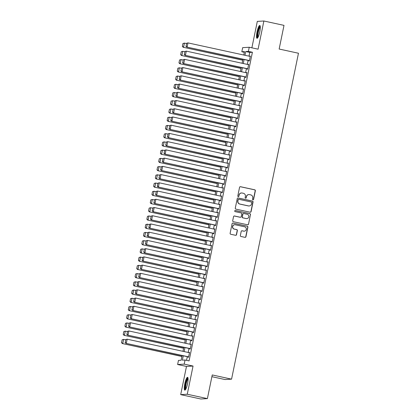 <?xml version="1.0" encoding="UTF-8"?>
<svg xmlns="http://www.w3.org/2000/svg" width="420" height="420" viewBox="0 0 420 420"><rect width="100%" height="100%" fill="white"/><g stroke="black" fill="none" stroke-linecap="round" stroke-linejoin="round"><path stroke-width="0.63" d="M252.929 199.81A0.578 0.567 86.6 0 0 253.601 199.369L255.36 190.785A0.824 0.809 86.6 0 0 254.735 189.803L240.513 186.711A0.824 0.809 86.6 0 0 239.558 187.346L237.794 195.93A0.578 0.567 86.6 0 0 238.382 196.628A0.578 0.567 86.6 0 0 238.901 196.172L239.132 195.059A2.641 2.583 86.6 0 1 242.188 193.027L243.374 193.284A2.641 2.583 86.6 0 1 245.375 196.418L245.144 197.526A0.578 0.567 86.6 0 0 245.732 198.224A0.578 0.567 86.6 0 0 246.251 197.768L246.477 196.66A2.641 2.583 86.6 0 1 249.538 194.623L250.724 194.88A2.641 2.583 86.6 0 1 252.719 198.014L252.494 199.127A0.578 0.567 86.6 0 0 252.929 199.81M252.992 199.82A0.578 0.567 86.6 0 0 253.423 199.379L255.181 190.796A0.824 0.809 86.6 0 0 254.562 189.814L240.334 186.722A0.824 0.809 86.6 0 0 240.209 186.706M238.292 196.628A0.578 0.567 86.6 0 0 238.723 196.182L239.132 195.059M245.642 198.224A0.578 0.567 86.6 0 0 246.073 197.778L246.477 196.66M187.561 383.649A6.562 1.339 -77.7 0 0 187.572 377.318A6.562 1.339 -77.7 0 0 184.79 383.812A6.562 1.339 -77.7 0 0 184.779 390.143A6.562 1.339 -77.7 0 0 187.561 383.649M259.781 31.81A6.562 1.339 -77.7 0 0 259.791 25.478A6.562 1.339 -77.7 0 0 257.014 31.973A6.562 1.339 -77.7 0 0 257.003 38.304A6.562 1.339 -77.7 0 0 259.781 31.81M240.361 235.499A0.824 0.809 86.6 0 0 240.986 236.476L244.976 237.347A0.824 0.809 86.6 0 0 245.936 236.707L247.889 227.178A0.824 0.809 86.6 0 0 247.265 226.196L233.042 223.104A0.824 0.809 86.6 0 0 232.087 223.739L230.129 233.273A0.824 0.809 86.6 0 0 230.753 234.255L235.573 235.3A0.824 0.809 86.6 0 0 236.534 234.665L237.368 230.585A0.824 0.809 86.6 0 0 236.744 229.603L234.355 229.084A2.21 2.158 86.6 0 1 234.67 224.721A2.21 2.158 86.6 0 1 235.242 224.763L244.603 226.8A2.21 2.158 86.6 0 1 244.293 231.168A2.21 2.158 86.6 0 1 243.716 231.121L242.156 230.785A0.824 0.809 86.6 0 0 241.201 231.42L240.361 235.499M207.391 398.612L200.823 399L180.695 394.627L187.262 394.238L207.391 398.612L212.247 374.95L231.567 379.15L298.468 53.24L279.148 49.035L284.004 25.373L263.881 21L258.09 49.187L249.239 47.261L248.393 51.377L252.415 52.253L189.063 360.885L185.041 360.008L184.196 364.124L177.629 364.513L178.469 360.397L181.136 360.239L182.096 355.551M187.262 394.238L193.048 366.051L184.196 364.124M250.136 212.221A0.824 0.809 86.6 0 0 251.092 211.585L253.05 202.052A0.824 0.809 86.6 0 0 252.425 201.075L238.203 197.983A0.824 0.809 86.6 0 0 237.242 198.618L235.289 208.147A0.824 0.809 86.6 0 0 235.914 209.129L250.136 212.221M250.467 214.615L248.514 224.149A0.824 0.809 86.6 0 1 247.559 224.784L233.331 221.692A0.824 0.809 86.6 0 1 232.712 220.71L233.546 216.631A0.824 0.809 86.6 0 1 234.502 215.996L240.272 217.25A0.824 0.809 86.6 0 0 241.227 216.615L241.784 213.906A0.824 0.809 86.6 0 0 241.159 212.929L235.153 211.622A0.578 0.567 86.6 0 1 235.237 210.478A0.578 0.567 86.6 0 1 235.384 210.494L249.847 213.633A0.824 0.809 86.6 0 1 250.467 214.615L248.514 224.149M263.881 21L257.308 21.389L251.879 47.838M248.997 60.585L248.913 60.995L249.354 60.968L250.373 56.033L249.863 56.354M247.306 68.817L247.222 69.227L247.669 69.2L248.682 64.265L248.178 64.585M245.616 77.044L245.532 77.459L245.978 77.432L246.992 72.492L246.488 72.812M243.931 85.276L243.847 85.685L244.288 85.659L245.301 80.724L244.797 81.044M242.24 93.508L242.156 93.917L242.597 93.891L243.611 88.951L243.107 89.271M240.55 101.735L240.466 102.149L240.907 102.123L241.925 97.183L241.421 97.503M238.859 109.967L238.775 110.376L239.222 110.35L240.235 105.415L239.731 105.735M237.169 118.198L237.085 118.608L237.531 118.582L238.544 113.642L238.04 113.962M235.484 126.425L235.4 126.84L235.841 126.814L236.854 121.873L236.35 122.194M233.793 134.657L233.709 135.067L234.15 135.041L235.163 130.106L234.659 130.426M232.103 142.889L232.019 143.299L232.465 143.273L233.478 138.332L232.974 138.653M230.412 151.116L230.328 151.531L230.774 151.505L231.788 146.564L231.284 146.885M228.722 159.348L228.638 159.758L229.084 159.731L230.097 154.796L229.593 155.117M227.036 167.575L226.952 167.99L227.393 167.963L228.407 163.023L227.903 163.343M225.346 175.807L225.262 176.222L225.703 176.195L226.716 171.255L226.212 171.575M223.655 184.039L223.571 184.448L224.018 184.422L225.031 179.487L224.527 179.807M221.965 192.266L221.881 192.68L222.327 192.654L223.34 187.714L222.836 188.034M220.28 200.498L220.19 200.907L220.637 200.881L221.65 195.946L221.146 196.266M218.589 208.73L218.505 209.139L218.946 209.113L219.959 204.178L219.455 204.498M216.899 216.956L216.815 217.371L217.256 217.345L218.269 212.405L217.765 212.725M215.208 225.188L215.124 225.598L215.57 225.572L216.584 220.637L216.079 220.957M213.518 233.42L213.434 233.83L213.88 233.803L214.893 228.863L214.389 229.184M211.832 241.647L211.743 242.062L212.189 242.036L213.203 237.095L212.698 237.416M210.142 249.879L210.058 250.289L210.499 250.262L211.512 245.327L211.008 245.648M208.451 258.111L208.367 258.521L208.808 258.494L209.827 253.554L209.317 253.874M206.761 266.338L206.677 266.752L207.123 266.726L208.136 261.786L207.632 262.106M205.07 274.57L204.986 274.979L205.433 274.953L206.446 270.018L205.942 270.338M203.385 282.802L203.301 283.211L203.742 283.185L204.755 278.245L204.251 278.565M201.695 291.029L201.611 291.443L202.052 291.417L203.065 286.477L202.561 286.797M200.004 299.26L199.92 299.67L200.361 299.644L201.38 294.709L200.876 295.029M198.314 307.493L198.23 307.902L198.676 307.876L199.689 302.935L199.185 303.256M196.623 315.719L196.539 316.134L196.985 316.108L197.999 311.168L197.495 311.488M194.938 323.951L194.854 324.361L195.295 324.334L196.308 319.399L195.804 319.72M193.247 332.178L193.163 332.593L193.604 332.567L194.618 327.626L194.114 327.947M191.557 340.41L191.473 340.825L191.919 340.798L192.932 335.858L192.428 336.179M189.866 348.642L189.782 349.052L190.228 349.025L191.242 344.09L190.738 344.411M252.415 52.253L249.753 52.411L248.987 56.159M248.115 60.396L247.296 64.391M246.424 68.623L245.606 72.623M244.739 76.855L243.915 80.85M243.049 85.087L242.225 89.082M241.358 93.314L240.539 97.314M239.668 101.546L238.849 105.541M237.977 109.772L237.158 113.773M236.292 118.004L235.468 122.005M234.602 126.236L233.777 130.232M232.911 134.463L232.092 138.464M231.221 142.695L230.402 146.696M229.53 150.927L228.711 154.922M227.845 159.154L227.021 163.154M226.154 167.386L225.335 171.381M224.464 175.618L223.645 179.613M222.773 183.845L221.954 187.845M221.083 192.077L220.264 196.072M219.398 200.309L218.573 204.304M217.707 208.535L216.888 212.536M216.017 216.767L215.197 220.763M214.326 224.999L213.507 228.995M212.636 233.226L211.816 237.227M210.95 241.458L210.126 245.453M209.26 249.685L208.441 253.685M207.569 257.917L206.75 261.917M205.879 266.149L205.06 270.144M204.194 274.375L203.369 278.376M202.503 282.608L201.679 286.608M200.812 290.84L199.994 294.835M199.122 299.066L198.303 303.067M197.431 307.298L196.613 311.294M195.746 315.53L194.922 319.526M194.056 323.757L193.232 327.757M192.365 331.989L191.546 335.984M190.675 340.221L189.856 344.216M188.984 348.448L188.165 352.448M187.299 356.68L186.548 360.339M188.176 356.869L188.092 357.284L188.538 357.257L189.551 352.317L189.047 352.637M211.89 376.688L224.999 379.538L231.567 379.15M193.048 366.051L186.48 366.434L180.695 394.627M186.48 366.434L177.629 364.513M244.34 52.311L241.826 51.765L242.671 47.649L249.239 47.261M183.272 355.803L182.375 360.166L185.041 360.008M248.393 51.377L245.732 51.534L244.96 55.288M244.088 59.519L243.269 63.515M242.403 67.751L241.579 71.746M240.713 75.978L239.894 79.979M239.022 84.21L238.203 88.205M237.332 92.437L236.513 96.437M235.641 100.669L234.822 104.669M233.956 108.901L233.132 112.896M232.265 117.127L231.446 121.128M230.575 125.36L229.756 129.36M228.884 133.591L228.065 137.587M227.199 141.818L226.375 145.819M225.509 150.05L224.684 154.046M223.818 158.282L222.999 162.278M222.128 166.509L221.309 170.51M220.437 174.741L219.618 178.736M218.752 182.973L217.928 186.968M217.061 191.2L216.237 195.2M215.371 199.432L214.552 203.427M213.68 207.664L212.861 211.659M211.99 215.891L211.171 219.891M210.304 224.123L209.48 228.118M208.614 232.349L207.79 236.35M206.923 240.581L206.105 244.582M205.233 248.813L204.414 252.809M203.542 257.04L202.724 261.041M201.857 265.272L201.033 269.272M200.167 273.504L199.348 277.499M198.476 281.731L197.657 285.731M196.786 289.963L195.967 293.963M195.095 298.195L194.276 302.19M193.41 306.421L192.586 310.422M191.72 314.654L190.901 318.649M190.029 322.885L189.21 326.881M188.339 331.112L187.52 335.113M186.653 339.344L185.829 343.34M184.963 347.576L184.139 351.572M243.784 55.03L244.487 51.608L241.826 51.765M182.968 351.314L183.787 347.319M184.653 343.088L185.477 339.087M186.344 334.856L187.162 330.86M188.034 326.623L188.853 322.628M189.725 318.397L190.543 314.396M191.415 310.165L192.234 306.169M193.1 301.933L193.924 297.938M194.791 293.706L195.61 289.706M196.481 285.474L197.3 281.479M198.172 277.247L198.991 273.247M199.857 269.015L200.681 265.015M201.547 260.783L202.372 256.788M203.238 252.556L204.057 248.556M204.928 244.325L205.748 240.324M206.619 236.093L207.438 232.097M208.304 227.866L209.129 223.865M209.995 219.634L210.819 215.639M211.685 211.402L212.504 207.407M213.376 203.175L214.195 199.174M215.066 194.943L215.885 190.948M216.752 186.711L217.576 182.716M218.442 178.484L219.266 174.484M220.133 170.252L220.952 166.257M221.823 162.02L222.642 158.025M223.514 153.793L224.333 149.793M225.199 145.561L226.023 141.566M226.889 137.335L227.708 133.334M228.58 129.103L229.399 125.102M230.27 120.871L231.089 116.876M231.961 112.644L232.78 108.644M233.646 104.412L234.47 100.412M235.337 96.18L236.156 92.185M237.027 87.953L237.846 83.953M238.718 79.721L239.537 75.721M240.403 71.489L241.227 67.494M242.093 63.263L242.918 59.262M249.753 52.411L245.732 51.534M249.926 56.059L250.346 56.149M248.236 64.286L248.656 64.381M246.545 72.518L246.965 72.613M244.86 80.75L245.28 80.84M243.17 88.977L243.59 89.072M241.479 97.209L241.899 97.298M239.789 105.441L240.209 105.53M238.098 113.668L238.518 113.762M236.413 121.9L236.833 121.989M234.722 130.132L235.142 130.221M233.032 138.359L233.452 138.453M231.341 146.591L231.761 146.68M229.651 154.822L230.071 154.912M227.966 163.049L228.386 163.144M226.275 171.281L226.695 171.371M224.584 179.513L225.005 179.603M222.894 187.74L223.314 187.834M221.209 195.972L221.624 196.061M219.518 204.204L219.938 204.293M217.828 212.431L218.248 212.525M216.137 220.663L216.557 220.752M214.447 228.89L214.867 228.984M212.762 237.122L213.176 237.216M211.071 245.353L211.491 245.443M209.381 253.58L209.8 253.675M207.69 261.812L208.11 261.901M206 270.044L206.419 270.133M204.314 278.271L204.734 278.366M202.624 286.503L203.044 286.592M200.933 294.735L201.353 294.824M199.243 302.962L199.663 303.056M197.552 311.194L197.972 311.283M195.867 319.426L196.287 319.515M194.177 327.653L194.597 327.747M192.486 335.885L192.906 335.974M190.796 344.117L191.216 344.206M189.105 352.343L189.525 352.438M248.85 194.57L248.677 194.581A2.641 2.583 86.6 0 0 246.304 196.67M241.505 192.969L241.327 192.98A2.641 2.583 86.6 0 0 238.954 195.069M250.262 212.237A0.824 0.809 86.6 0 0 250.913 211.596L252.872 202.062A0.824 0.809 86.6 0 0 252.247 201.085L238.025 197.993A0.824 0.809 86.6 0 0 237.899 197.972M251.759 202.703A0.578 0.567 86.6 0 0 251.323 202.015L238.838 199.3A0.578 0.567 86.6 0 0 238.166 199.747L237.93 200.917A2.641 2.583 86.6 0 0 239.925 204.052L248.462 205.905A2.641 2.583 86.6 0 0 251.517 203.873L251.759 202.703M238.686 199.29L238.508 199.3A0.578 0.567 86.6 0 0 237.993 199.757L238.166 199.747M249.144 205.963L248.971 205.973A2.641 2.583 86.6 0 1 248.283 205.916L239.747 204.062A2.641 2.583 86.6 0 1 237.752 200.928L237.993 199.757M247.684 224.8A0.824 0.809 86.6 0 0 248.335 224.159M240.487 217.266L240.308 217.277A0.824 0.809 86.6 0 1 240.093 217.261L234.323 216.006A0.824 0.809 86.6 0 0 234.197 215.99M250.294 214.625A0.824 0.809 86.6 0 0 249.669 213.644L235.205 210.504A0.578 0.567 86.6 0 0 235.148 210.494M246.257 218.552A2.21 2.158 86.6 0 0 248.855 216.557A2.21 2.158 86.6 0 0 247.144 214.232L243.847 213.512A0.824 0.809 86.6 0 0 242.891 214.148L242.335 216.857A0.824 0.809 86.6 0 0 242.959 217.833L246.078 218.563A2.21 2.158 86.6 0 0 246.65 218.605L246.829 218.594M243.632 213.497L243.453 213.507A0.824 0.809 86.6 0 0 242.713 214.158L242.891 214.148M246.078 218.563L242.781 217.844A0.824 0.809 86.6 0 1 242.156 216.867L242.713 214.158M244.293 231.168L244.115 231.178A2.21 2.158 86.6 0 1 243.542 231.131L241.978 230.795A0.824 0.809 86.6 0 0 241.852 230.774M234.67 224.721L234.491 224.732A2.21 2.158 86.6 0 0 234.176 229.094L234.355 229.084M235.699 235.316A0.824 0.809 86.6 0 0 236.355 234.675L237.19 230.596A0.824 0.809 86.6 0 0 236.565 229.614L234.176 229.094M245.102 237.363A0.824 0.809 86.6 0 0 245.758 236.717L247.711 227.189A0.824 0.809 86.6 0 0 247.091 226.207L232.864 223.115A0.824 0.809 86.6 0 0 232.743 223.099M182.941 43.512L182.353 46.394L182.941 43.512L184.427 43.108L186.443 43.544M242.744 60.086L183.141 47.25L242.723 60.202M183.12 43.502L184.427 43.108L183.582 47.224L182.532 46.384M182.353 46.394L183.141 47.25M249.443 60.559L186.69 47.04L249.417 60.674M186.496 43.307L187.976 42.898L187.131 47.014L186.081 46.174L186.669 43.297L186.081 46.174M250.283 56.443L187.976 42.898L186.669 43.297M186.69 47.04L185.903 46.184M257.849 37.585A5.681 1.16 102.3 0 1 257.843 32.104A5.681 1.16 102.3 0 1 260.258 26.486M260.305 27.059A5.261 1.071 -77.7 0 0 258.337 32.188A5.261 1.071 -77.7 0 0 258.122 37.081M260.085 25.772A6.521 1.328 -77.7 0 0 257.665 32.114A6.521 1.328 -77.7 0 0 257.392 38.162M185.624 389.424A5.681 1.16 102.3 0 1 185.388 385.25A5.681 1.16 102.3 0 1 187.21 379.097A5.681 1.16 102.3 0 1 188.039 378.326M188.081 378.898A5.261 1.071 -77.7 0 0 187.583 379.538A5.261 1.071 -77.7 0 0 185.992 384.652A5.261 1.071 -77.7 0 0 185.903 388.92M187.861 377.612A6.521 1.328 -77.7 0 0 187.268 378.389A6.521 1.328 -77.7 0 0 185.304 384.683A6.521 1.328 -77.7 0 0 185.167 390.002M181.256 51.744L180.663 54.626L181.256 51.744L182.737 51.335L184.753 51.776M241.059 68.313L181.451 55.477L241.033 68.434M181.429 51.734L182.737 51.335L181.892 55.451L180.841 54.616M180.663 54.626L181.451 55.477M179.566 59.976L178.972 62.853L179.566 59.976L181.046 59.566L183.067 60.008M239.369 76.545L179.76 63.709L239.342 76.661M179.744 59.965L181.046 59.566L180.206 63.683L179.151 62.843M178.972 62.853L179.76 63.709M177.875 68.203L177.282 71.085L177.875 68.203L179.361 67.798L181.377 68.234M237.678 84.777L178.07 71.936L237.652 84.892M178.054 68.192L179.361 67.798L178.516 71.909L177.46 71.075M177.282 71.085L178.07 71.936M176.185 76.435L175.597 79.317L176.185 76.435L177.671 76.025L179.686 76.466M235.988 93.004L176.379 80.168L235.966 93.124M176.363 76.424L177.671 76.025L176.825 80.141L175.77 79.306M175.597 79.317L176.379 80.168M247.753 68.791L185 55.267L247.727 68.906M184.805 51.534L186.286 51.13L185.446 55.241L184.391 54.406L184.984 51.524L184.391 54.406M248.598 64.675L186.286 51.13L184.984 51.524M185 55.267L184.212 54.416M246.062 77.017L183.309 63.499L246.036 77.138M183.115 59.766L184.601 59.357L183.755 63.473L182.7 62.638L183.293 59.755L182.7 62.638M246.908 72.907L184.601 59.357L183.293 59.755M183.309 63.499L182.522 62.648M244.372 85.249L181.619 71.731L244.351 85.365M181.424 67.998L182.91 67.589L182.065 71.705L181.01 70.864L181.603 67.987L181.01 70.864M245.217 81.133L182.91 67.589L181.603 67.987M181.619 71.731L180.836 70.875M242.681 93.482L179.933 79.958L242.66 93.597M179.734 76.225L181.22 75.815L180.374 79.931L179.324 79.097L179.912 76.214L179.324 79.097M243.527 89.365L181.22 75.815L179.912 76.214M179.933 79.958L179.146 79.107M174.494 84.667L173.906 87.544L174.494 84.667L175.98 84.257L177.996 84.698M234.302 101.236L174.694 88.4L234.276 101.351M174.673 84.656L175.98 84.257L175.135 88.373L174.085 87.533M173.906 87.544L174.694 88.4M240.996 101.708L178.243 88.189L240.97 101.829M178.048 84.457L179.529 84.047L178.684 88.163L177.634 87.329L178.222 84.446L177.634 87.329M241.836 97.592L179.529 84.047L178.222 84.446M178.243 88.189L177.455 87.339M172.809 92.894L172.216 95.776L172.809 92.894L174.29 92.489L176.305 92.925M232.612 109.468L173.003 96.626L232.585 109.583M172.982 92.883L174.29 92.489L173.444 96.6L172.394 95.765M172.216 95.776L173.003 96.626M239.305 109.94L176.552 96.422L239.279 110.056M176.358 92.689L177.839 92.279L176.999 96.395L175.943 95.555L176.536 92.678L175.943 95.555M240.151 105.824L177.839 92.279L176.536 92.678M176.552 96.422L175.765 95.566M171.119 101.126L170.525 104.008L171.119 101.126L172.599 100.716L174.62 101.157M230.921 117.695L171.313 104.858L230.895 117.815M171.297 101.115L172.599 100.716L171.759 104.832L170.704 103.997M170.525 104.008L171.313 104.858M237.615 118.172L174.862 104.648L237.589 118.288M174.667 100.916L176.153 100.506L175.308 104.622L174.253 103.787L174.846 100.905L174.253 103.787M238.46 114.056L176.153 100.506L174.846 100.905M174.862 104.648L174.074 103.798M169.428 109.358L168.835 112.235L169.428 109.358L170.914 108.948L172.93 109.384M229.231 125.927L169.622 113.09L229.21 126.042M169.607 109.347L170.914 108.948L170.069 113.064L169.013 112.224M168.835 112.235L169.622 113.09M235.924 126.399L173.171 112.88L235.904 126.52M172.977 109.148L174.463 108.738L173.618 112.854L172.562 112.014L173.156 109.137L172.562 112.014M236.77 122.283L174.463 108.738L173.156 109.137M173.171 112.88L172.389 112.025M167.738 117.584L167.15 120.467L167.738 117.584L169.223 117.18L171.239 117.616M227.54 134.159L167.932 121.317L227.519 134.274M167.916 117.574L169.223 117.18L168.378 121.291L167.323 120.456M167.15 120.467L167.932 121.317M234.234 134.631L171.486 121.112L234.213 134.747M171.286 117.374L172.772 116.97L171.927 121.086L170.877 120.246L171.465 117.364L170.877 120.246M235.079 130.515L172.772 116.97L171.465 117.364M171.486 121.112L170.698 120.257M166.047 125.816L165.459 128.698L166.047 125.816L167.533 125.407L169.549 125.848M225.855 142.385L166.247 129.549L225.829 142.506M166.226 125.806L167.533 125.407L166.688 129.523L165.638 128.688M165.459 128.698L166.247 129.549M232.549 142.863L169.796 129.339L232.523 142.978M169.601 125.606L171.082 125.197L170.237 129.313L169.186 128.478L169.78 125.596L169.186 128.478M233.394 138.747L171.082 125.197L169.78 125.596M169.796 129.339L169.008 128.489M164.362 134.048L163.769 136.925L164.362 134.048L165.842 133.639L167.864 134.075M224.165 150.617L164.556 137.781L224.138 150.733M164.535 134.038L165.842 133.639L164.997 137.755L163.947 136.915M163.769 136.925L164.556 137.781M230.858 151.09L168.105 137.571L230.832 151.21M167.911 133.838L169.397 133.429L168.551 137.545L167.496 136.705L168.089 133.828L167.496 136.705M231.703 146.974L169.397 133.429L168.089 133.828M168.105 137.571L167.317 136.715M162.671 142.275L162.078 145.157L162.671 142.275L164.152 141.871L166.173 142.306M222.474 158.844L162.866 146.008L222.448 158.965M162.85 142.265L164.152 141.871L163.312 145.982L162.257 145.147M162.078 145.157L162.866 146.008M229.168 159.322L166.415 145.798L229.142 159.437M166.22 142.065L167.706 141.661L166.861 145.777L165.805 144.937L166.399 142.054L165.805 144.937M230.013 155.206L167.706 141.661L166.399 142.054M166.415 145.798L165.627 144.947M227.477 167.554L164.729 154.03L227.456 167.669M164.53 150.297L166.016 149.888L165.17 154.004L164.115 153.169L164.708 150.286L164.115 153.169M228.322 163.438L166.016 149.888L164.708 150.286M164.729 154.03L163.942 153.179M225.787 175.781L163.039 162.262L225.766 175.901M162.845 158.529L164.325 158.12L163.48 162.236L162.43 161.396L163.018 158.519L162.43 161.396M226.632 171.665L164.325 158.12L163.018 158.519M163.039 162.262L162.251 161.406M160.981 150.507L160.388 153.389L160.981 150.507L162.466 150.097L164.483 150.538M220.784 167.076L161.175 154.24L220.763 167.197M161.159 150.497L162.466 150.097L161.621 154.214L160.566 153.379M160.388 153.389L161.175 154.24M159.29 158.739L158.702 161.616L159.29 158.739L160.776 158.329L162.792 158.765M219.093 175.308L159.484 162.472L219.072 175.423M159.469 158.728L160.776 158.329L159.931 162.446L158.876 161.606M158.702 161.616L159.484 162.472M157.6 166.966L157.012 169.848L157.6 166.966L159.085 166.556L161.102 166.997M217.408 183.535L157.799 170.698L217.382 183.656M157.778 166.955L159.085 166.556L158.24 170.672L157.19 169.838M157.012 169.848L157.799 170.698M224.102 184.013L161.348 170.489L224.075 184.128M161.154 166.756L162.635 166.352L161.789 170.462L160.739 169.628L161.333 166.745L160.739 169.628M224.947 179.897L162.635 166.352L161.333 166.745M161.348 170.489L160.561 169.638M155.915 175.198L155.321 178.075L155.915 175.198L157.395 174.788L159.416 175.229M215.717 191.767L156.109 178.93L215.691 191.882M156.088 175.187L157.395 174.788L156.55 178.904L155.5 178.07M155.321 178.075L156.109 178.93M222.411 192.239L159.658 178.721L222.385 192.36M159.464 174.988L160.949 174.578L160.104 178.694L159.049 177.859L159.642 174.977L159.049 177.859M223.256 188.129L160.949 174.578L159.642 174.977M159.658 178.721L158.87 177.87M154.224 183.424L153.631 186.307L154.224 183.424L155.71 183.02L157.726 183.456M214.027 199.999L154.418 187.162L214.001 200.114M154.403 183.414L155.71 183.02L154.865 187.136L153.809 186.296M153.631 186.307L154.418 187.162M220.721 200.471L157.967 186.953L220.694 200.587M157.773 183.22L159.259 182.81L158.413 186.926L157.358 186.086L157.952 183.209L157.358 186.086M221.566 196.355L159.259 182.81L157.952 183.209M157.967 186.953L157.185 186.097M152.534 191.657L151.94 194.539L152.534 191.657L154.019 191.247L156.035 191.688M212.336 208.226L152.728 195.389L212.315 208.346M152.712 191.646L154.019 191.247L153.174 195.363L152.119 194.528M151.94 194.539L152.728 195.389M219.03 208.703L156.282 195.179L219.009 208.819M156.083 191.447L157.568 191.042L156.723 195.153L155.673 194.318L156.261 191.436L155.673 194.318M219.875 204.587L157.568 191.042L156.261 191.436M156.282 195.179L155.495 194.329M150.843 199.889L150.255 202.766L150.843 199.889L152.329 199.479L154.345 199.92M210.646 216.458L151.042 203.621L210.625 216.573M151.022 199.878L152.329 199.479L151.484 203.595L150.428 202.755M150.255 202.766L151.042 203.621M217.34 216.93L154.591 203.411L217.319 217.051M154.397 199.678L155.878 199.269L155.032 203.385L153.983 202.55L154.571 199.668L153.983 202.55M218.185 212.819L155.878 199.269L154.571 199.668M154.591 203.411L153.804 202.561M149.158 208.115L148.565 210.998L149.158 208.115L150.638 207.711L152.654 208.147M208.96 224.69L149.352 211.848L208.934 224.805M149.331 208.105L150.638 207.711L149.793 211.827L148.743 210.987M148.565 210.998L149.352 211.848M215.654 225.162L152.901 211.643L215.628 225.278M152.707 207.911L154.187 207.501L153.347 211.617L152.292 210.777L152.885 207.9L152.292 210.777M216.5 221.046L154.187 207.501L152.885 207.9M152.901 211.643L152.114 210.788M147.467 216.347L146.874 219.23L147.467 216.347L148.948 215.938L150.969 216.379M207.27 232.916L147.661 220.08L207.244 233.037M147.646 216.337L148.948 215.938L148.103 220.054L147.053 219.219M146.874 219.23L147.661 220.08M213.964 233.394L151.21 219.87L213.938 233.51M151.016 216.137L152.502 215.733L151.657 219.844L150.602 219.009L151.195 216.127L150.602 219.009M214.809 229.278L152.502 215.733L151.195 216.127M151.21 219.87L150.423 219.02M145.777 224.579L145.184 227.456L145.777 224.579L147.263 224.17L149.278 224.611M205.579 241.148L145.971 228.312L205.553 241.264M145.955 224.569L147.263 224.17L146.417 228.286L145.362 227.446M145.184 227.456L145.971 228.312M212.273 241.621L149.52 228.102L212.252 241.742M149.326 224.369L150.811 223.96L149.966 228.076L148.911 227.241L149.504 224.359L148.911 227.241M213.119 237.51L150.811 223.96L149.504 224.359M149.52 228.102L148.738 227.252M144.086 232.806L143.493 235.688L144.086 232.806L145.572 232.402L147.588 232.838M203.889 249.38L144.28 236.539L203.868 249.496M144.265 232.796L145.572 232.402L144.727 236.513L143.672 235.678M143.493 235.688L144.28 236.539M142.396 241.038L141.808 243.92L142.396 241.038L143.882 240.629L145.898 241.07M202.198 257.607L142.595 244.771L202.178 257.728M142.574 241.028L143.882 240.629L143.036 244.745L141.986 243.91M141.808 243.92L142.595 244.771M140.71 249.27L140.117 252.147L140.71 249.27L142.191 248.861L144.207 249.296M200.513 265.839L140.905 253.003L200.487 265.954M140.884 249.26L142.191 248.861L141.346 252.977L140.296 252.137M140.117 252.147L140.905 253.003M210.583 249.853L147.835 236.334L210.562 249.968M147.635 232.601L149.121 232.192L148.276 236.308L147.226 235.468L147.814 232.591L147.226 235.468M211.428 245.737L149.121 232.192L147.814 232.591M147.835 236.334L147.047 235.478M208.898 258.085L146.144 244.561L208.871 258.2M145.95 240.828L147.43 240.419L146.585 244.535L145.535 243.7L146.123 240.817L145.535 243.7M209.738 253.969L147.43 240.419L146.123 240.817M146.144 244.561L145.357 243.71M207.207 266.312L144.454 252.793L207.181 266.432M144.26 249.06L145.74 248.651L144.9 252.767L143.845 251.932L144.438 249.049L143.845 251.932M208.052 262.196L145.74 248.651L144.438 249.049M144.454 252.793L143.666 251.942M139.02 257.497L138.427 260.379L139.02 257.497L140.501 257.093L142.522 257.528M198.823 274.071L139.214 261.23L198.797 274.187M139.198 257.486L140.501 257.093L139.655 261.203L138.605 260.368M138.427 260.379L139.214 261.23M205.517 274.544L142.763 261.025L205.49 274.659M142.569 257.287L144.055 256.882L143.209 260.998L142.154 260.159L142.748 257.276L142.154 260.159M206.362 270.428L144.055 256.882L142.748 257.276M142.763 261.025L141.976 260.169M137.329 265.729L136.736 268.611L137.329 265.729L138.815 265.319L140.831 265.76M197.132 282.298L137.524 269.462L197.106 282.419M137.508 265.718L138.815 265.319L137.97 269.435L136.915 268.601M136.736 268.611L137.524 269.462M203.826 282.776L141.073 269.252L203.805 282.891M140.879 265.519L142.364 265.109L141.519 269.225L140.464 268.391L141.057 265.508L140.464 268.391M204.671 278.659L142.364 265.109L141.057 265.508M141.073 269.252L140.291 268.401M135.639 273.961L135.051 276.838L135.639 273.961L137.125 273.551L139.141 273.987M195.442 290.53L135.833 277.694L195.421 290.645M135.817 273.95L137.125 273.551L136.279 277.667L135.224 276.827M135.051 276.838L135.833 277.694M202.136 291.002L139.388 277.483L202.115 291.123M139.188 273.751L140.674 273.341L139.828 277.457L138.778 276.617L139.367 273.74L138.778 276.617M202.981 286.886L140.674 273.341L139.367 273.74M139.388 277.483L138.6 276.628M133.948 282.188L133.361 285.07L133.948 282.188L135.434 281.783L137.45 282.219M193.751 298.762L134.148 285.92L193.73 298.877M134.127 282.177L135.434 281.783L134.589 285.894L133.539 285.059M133.361 285.07L134.148 285.92M200.45 299.234L137.697 285.716L200.424 299.35M137.503 281.978L138.983 281.573L138.138 285.689L137.088 284.849L137.676 281.967L137.088 284.849M201.29 295.118L138.983 281.573L137.676 281.967M137.697 285.716L136.909 284.86M132.263 290.419L131.67 293.302L132.263 290.419L133.744 290.01L135.76 290.451M192.066 306.989L132.458 294.152L192.04 307.109M132.436 290.409L133.744 290.01L132.898 294.126L131.849 293.291M131.67 293.302L132.458 294.152M130.573 298.651L129.98 301.529L130.573 298.651L132.053 298.242L134.075 298.678M190.376 315.221L130.767 302.384L190.349 315.336M130.751 298.641L132.053 298.242L131.213 302.358L130.158 301.518M129.98 301.529L130.767 302.384M128.882 306.878L128.289 309.76L128.882 306.878L130.368 306.469L132.384 306.91M188.685 323.447L129.077 310.611L188.664 323.568M129.061 306.868L130.368 306.469L129.523 310.585L128.468 309.75M128.289 309.76L129.077 310.611M198.76 307.466L136.007 293.942L198.734 307.582M135.812 290.209L137.293 289.8L136.453 293.916L135.398 293.081L135.991 290.199L135.398 293.081M199.605 303.35L137.293 289.8L135.991 290.199M136.007 293.942L135.219 293.092M197.069 315.693L134.316 302.174L197.043 315.814M134.122 298.442L135.608 298.032L134.762 302.148L133.707 301.308L134.3 298.431L133.707 301.308M197.915 311.577L135.608 298.032L134.3 298.431M134.316 302.174L133.529 301.319M195.379 323.925L132.626 310.401L195.358 324.041M132.431 306.668L133.917 306.264L133.072 310.375L132.017 309.54L132.61 306.658L132.017 309.54M196.224 319.809L133.917 306.264L132.61 306.658M132.626 310.401L131.843 309.55M127.192 315.11L126.604 317.993L127.192 315.11L128.678 314.701L130.694 315.142M186.995 331.679L127.386 318.843L186.974 331.795M127.37 315.1L128.678 314.701L127.832 318.817L126.777 317.982M126.604 317.993L127.386 318.843M193.688 332.152L130.94 318.633L193.667 332.272M130.741 314.9L132.227 314.491L131.381 318.607L130.331 317.772L130.919 314.89L130.331 317.772M194.534 328.041L132.227 314.491L130.919 314.89M130.94 318.633L130.153 317.782M125.501 323.337L124.913 326.219L125.501 323.337L126.987 322.933L129.003 323.369M185.309 339.911L125.701 327.075L185.283 340.027M125.68 323.332L126.987 322.933L126.142 327.049L125.092 326.209M124.913 326.219L125.701 327.075M192.003 340.384L129.25 326.865L191.977 340.499M129.055 323.132L130.536 322.723L129.691 326.839L128.641 325.999L129.229 323.122L128.641 325.999M192.843 336.268L130.536 322.723L129.229 323.122M129.25 326.865L128.462 326.009M123.816 331.569L123.223 334.451L123.816 331.569L125.297 331.159L127.318 331.601M183.619 348.138L124.01 335.302L183.593 348.259M123.989 331.558L125.297 331.159L124.451 335.276L123.401 334.441M123.223 334.451L124.01 335.302M190.312 348.616L127.559 335.092L190.286 348.731M127.365 331.359L128.851 330.955L128.006 335.066L126.95 334.231L127.544 331.349L126.95 334.231M191.158 344.5L128.851 330.955L127.544 331.349M127.559 335.092L126.772 334.241M122.126 339.801L121.532 342.678L122.126 339.801L123.606 339.392L125.627 339.832M181.928 356.37L122.32 343.534L181.902 356.486M122.304 339.791L123.606 339.392L122.766 343.507L121.711 342.668M121.532 342.678L122.32 343.534M188.622 356.843L125.869 343.324L188.596 356.963M125.675 339.591L127.16 339.181L126.315 343.298L125.26 342.463L125.853 339.581L125.26 342.463M189.467 352.732L127.16 339.181L125.853 339.581M125.869 343.324L125.081 342.473"/></g></svg>
